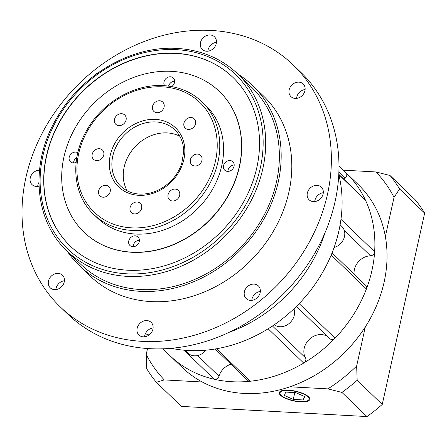 <?xml version="1.0" encoding="UTF-8"?>
<svg xmlns="http://www.w3.org/2000/svg" width="447" height="447" viewBox="0 0 447 447"><rect width="100%" height="100%" fill="white"/><g stroke="black" fill="none" stroke-linecap="round" stroke-linejoin="round"><path stroke-width="0.67" d="M281.202 395.293A14.84 4.71 -167.5 0 0 296.976 401.255A14.84 4.71 -167.5 0 0 309.022 399.238A14.84 4.71 -167.5 0 0 307.86 396.752A14.84 4.71 -167.5 0 0 292.087 390.795A14.84 4.71 -167.5 0 0 280.046 392.812A14.84 4.71 -167.5 0 0 281.202 395.293M308.559 396.791A15.623 4.962 -167.5 0 0 291.958 390.516A15.623 4.962 -167.5 0 0 279.28 392.645A15.623 4.962 -167.5 0 0 280.504 395.254A15.623 4.962 -167.5 0 0 297.11 401.529A15.623 4.962 -167.5 0 0 309.782 399.406A15.623 4.962 -167.5 0 0 308.559 396.791M344.022 179.342A15.623 13.147 133.9 0 1 345.347 178.007A3.906 3.285 133.9 0 0 345.905 172.704L338.988 166.038L345.905 172.698A3.906 3.285 133.9 0 1 345.905 172.704A126.92 106.805 133.9 0 1 346.045 172.833A126.92 106.805 133.9 0 1 358.326 306.469A126.92 106.805 133.9 0 1 231.92 381.721A126.92 106.805 133.9 0 1 169.899 355.611A126.92 106.805 133.9 0 1 169.759 355.477M343.274 170.162L375.972 171.955L390.002 175.487L415.067 199.641A156.21 131.452 133.9 0 1 424.65 213.13L382.241 404.434L357.175 380.28A156.21 131.452 133.9 0 1 341.91 392.405L327.88 388.873L289.919 386.795A126.92 106.805 133.9 0 1 244.073 393.433A126.92 106.805 133.9 0 1 202.24 381.995A126.92 106.805 133.9 0 1 182.052 367.322L169.899 355.611M382.241 404.434A156.21 131.452 133.9 0 1 366.976 416.559L181.387 406.396L156.321 382.241A156.21 131.452 133.9 0 1 146.739 368.753L146.214 354.499L147.532 348.531M390.002 175.487A156.21 131.452 133.9 0 1 399.584 188.975L394.036 197.373L385.359 236.508A126.92 106.805 133.9 0 1 365.322 326.891L356.645 366.02L357.175 380.28M424.65 213.13L399.584 188.975M366.976 416.559L341.91 392.405M202.24 381.995L164.278 379.916L156.321 382.241M394.036 197.373A148.398 124.881 -46.1 0 0 375.972 171.955M346.045 172.833L358.198 184.544A126.92 106.805 133.9 0 1 385.359 236.508M327.88 388.873A148.398 124.881 -46.1 0 0 356.645 366.02M365.322 326.891A126.92 106.805 133.9 0 1 289.919 386.795M146.214 354.499A148.398 124.881 -46.1 0 0 164.278 379.916M304.658 396.578L295.797 392.639L285.672 392.086L284.409 395.472L293.266 399.406L303.39 399.959L304.658 396.578M304.189 396.372L303.39 399.959M294.78 392.583L293.266 399.406M54.545 289.645A8.789 7.392 -46.1 0 0 63.295 284.437A8.789 7.392 -46.1 0 0 62.446 275.184A8.789 7.392 -46.1 0 0 58.155 273.38A8.789 7.392 -46.1 0 0 49.405 278.587A8.789 7.392 -46.1 0 0 50.254 287.84A8.789 7.392 -46.1 0 0 54.545 289.645M143.236 336.837A8.789 7.392 -46.1 0 0 151.986 331.629A8.789 7.392 -46.1 0 0 151.136 322.376A8.789 7.392 -46.1 0 0 146.839 320.572A8.789 7.392 -46.1 0 0 138.089 325.779A8.789 7.392 -46.1 0 0 138.939 335.032A8.789 7.392 -46.1 0 0 143.236 336.837M250.465 300.378A8.789 7.392 -46.1 0 0 259.215 295.165A8.789 7.392 -46.1 0 0 258.366 285.912A8.789 7.392 -46.1 0 0 254.075 284.108A8.789 7.392 -46.1 0 0 245.319 289.315A8.789 7.392 -46.1 0 0 246.174 298.568A8.789 7.392 -46.1 0 0 250.465 300.378M313.431 201.619A8.789 7.392 -46.1 0 0 322.181 196.412A8.789 7.392 -46.1 0 0 321.332 187.159A8.789 7.392 -46.1 0 0 317.035 185.349A8.789 7.392 -46.1 0 0 308.285 190.562A8.789 7.392 -46.1 0 0 309.134 199.815A8.789 7.392 -46.1 0 0 313.431 201.619M295.238 98.418A8.789 7.392 -46.1 0 0 303.988 93.211A8.789 7.392 -46.1 0 0 303.139 83.958A8.789 7.392 -46.1 0 0 298.847 82.147A8.789 7.392 -46.1 0 0 290.092 87.361A8.789 7.392 -46.1 0 0 290.947 96.613A8.789 7.392 -46.1 0 0 295.238 98.418M206.553 51.226A8.789 7.392 -46.1 0 0 215.303 46.019A8.789 7.392 -46.1 0 0 214.454 36.766A8.789 7.392 -46.1 0 0 210.157 34.955A8.789 7.392 -46.1 0 0 201.407 40.169A8.789 7.392 -46.1 0 0 202.256 49.421A8.789 7.392 -46.1 0 0 206.553 51.226M39.492 170.167A8.789 7.392 -46.1 0 0 31.094 175.615A8.789 7.392 -46.1 0 0 32.061 184.639A8.789 7.392 -46.1 0 0 36.358 186.444A8.789 7.392 -46.1 0 0 39.001 186.148M211.163 30.441A167.927 141.313 -46.1 0 0 43.918 130.004A167.927 141.313 -46.1 0 0 60.166 306.815A167.927 141.313 -46.1 0 0 142.23 341.357A167.927 141.313 -46.1 0 0 309.475 241.793A167.927 141.313 -46.1 0 0 293.221 64.983A167.927 141.313 -46.1 0 0 211.163 30.441M60.166 306.815L67.765 314.135A167.927 141.313 -46.1 0 0 149.829 348.677A167.927 141.313 -46.1 0 0 317.074 249.113A167.927 141.313 -46.1 0 0 300.82 72.302L293.221 64.983M67.363 251.376A124.97 105.162 -46.1 0 0 79.343 265.635A124.97 105.162 -46.1 0 0 140.414 291.343A124.97 105.162 -46.1 0 0 264.875 217.248A124.97 105.162 -46.1 0 0 252.778 85.668A124.97 105.162 -46.1 0 0 238.089 74.224M79.343 265.635L89.976 275.883A124.97 105.162 -46.1 0 0 151.047 301.591A124.97 105.162 -46.1 0 0 275.508 227.495A124.97 105.162 -46.1 0 0 263.412 95.915L252.778 85.668M67.028 251.052L80.7 264.227A123.014 103.52 -46.1 0 0 140.816 289.533A123.014 103.52 -46.1 0 0 263.333 216.594A123.014 103.52 -46.1 0 0 251.426 87.076L237.754 73.895A123.014 103.52 133.9 0 1 249.661 203.419A123.014 103.52 133.9 0 1 127.144 276.358A123.014 103.52 133.9 0 1 67.028 251.052C33.62 220.047 29.642 162.088 57.54 116.706C82.365 73.917 132.39 45.365 177.342 48.449C201.256 49.947 221.394 58.428 237.754 73.895M127.585 270.2A117.159 98.591 -46.1 0 0 244.269 200.737A117.159 98.591 -46.1 0 0 232.926 77.381A117.159 98.591 -46.1 0 0 175.677 53.282A117.159 98.591 -46.1 0 0 58.993 122.746A117.159 98.591 -46.1 0 0 70.33 246.101A117.159 98.591 -46.1 0 0 127.585 270.2M233.004 77.454A117.159 98.591 -46.1 0 0 175.827 53.428A117.159 98.591 -46.1 0 0 59.177 122.836A117.159 98.591 -46.1 0 0 70.408 246.174M83.958 232.116A97.63 82.159 -46.1 0 0 84.036 232.189A97.63 82.159 -46.1 0 0 131.742 252.27A97.63 82.159 -46.1 0 0 228.981 194.384A97.63 82.159 -46.1 0 0 219.533 91.59A97.63 82.159 -46.1 0 0 219.455 91.518M171.67 71.358A97.63 82.159 -46.1 0 0 74.431 129.244A97.63 82.159 -46.1 0 0 83.88 232.043A97.63 82.159 -46.1 0 0 131.591 252.125A97.63 82.159 -46.1 0 0 228.83 194.238A97.63 82.159 -46.1 0 0 219.376 91.445A97.63 82.159 -46.1 0 0 171.67 71.358M132.793 246.705A5.856 4.928 -46.1 0 0 138.631 243.229A5.856 4.928 -46.1 0 0 138.062 237.061A5.856 4.928 -46.1 0 0 135.201 235.854A5.856 4.928 -46.1 0 0 129.367 239.329A5.856 4.928 -46.1 0 0 129.932 245.498A5.856 4.928 -46.1 0 0 132.793 246.705M227.584 171.391A5.856 4.928 -46.1 0 0 233.423 167.916A5.856 4.928 -46.1 0 0 232.853 161.747A5.856 4.928 -46.1 0 0 229.993 160.546A5.856 4.928 -46.1 0 0 224.159 164.015A5.856 4.928 -46.1 0 0 224.724 170.184A5.856 4.928 -46.1 0 0 227.584 171.391M171.67 86.578A5.856 4.928 -46.1 0 0 173.33 77.985A5.856 4.928 -46.1 0 0 170.463 76.783A5.856 4.928 -46.1 0 0 164.915 79.778A5.856 4.928 -46.1 0 0 164.597 85.695M77.806 152.734A5.856 4.928 -46.1 0 0 75.672 152.092A5.856 4.928 -46.1 0 0 69.838 155.567A5.856 4.928 -46.1 0 0 70.408 161.736A5.856 4.928 -46.1 0 0 73.269 162.937A5.856 4.928 -46.1 0 0 76.152 162.311M97.429 217.98A78.102 65.726 -46.1 0 0 135.597 234.049A78.102 65.726 -46.1 0 0 213.387 187.74A78.102 65.726 -46.1 0 0 205.827 105.503L202.033 101.843A78.102 65.726 133.9 0 1 209.593 184.08A78.102 65.726 133.9 0 1 131.804 230.389A78.102 65.726 133.9 0 1 93.635 214.32L97.429 217.98M156.97 112.7A6.442 5.42 -46.1 0 0 163.39 108.878A6.442 5.42 -46.1 0 0 162.764 102.095A6.442 5.42 -46.1 0 0 159.618 100.771A6.442 5.42 -46.1 0 0 153.198 104.592A6.442 5.42 -46.1 0 0 153.824 111.376A6.442 5.42 -46.1 0 0 156.97 112.7M188.405 129.429A6.442 5.42 -46.1 0 0 194.819 125.607A6.442 5.42 -46.1 0 0 194.199 118.824A6.442 5.42 -46.1 0 0 191.048 117.494A6.442 5.42 -46.1 0 0 184.633 121.316A6.442 5.42 -46.1 0 0 185.254 128.099A6.442 5.42 -46.1 0 0 188.405 129.429M194.853 166.005A6.442 5.42 -46.1 0 0 201.267 162.183A6.442 5.42 -46.1 0 0 200.647 155.4A6.442 5.42 -46.1 0 0 197.496 154.075A6.442 5.42 -46.1 0 0 191.081 157.892A6.442 5.42 -46.1 0 0 191.702 164.68A6.442 5.42 -46.1 0 0 194.853 166.005M172.536 201.005A6.442 5.42 -46.1 0 0 178.951 197.188A6.442 5.42 -46.1 0 0 178.331 190.4A6.442 5.42 -46.1 0 0 175.179 189.075A6.442 5.42 -46.1 0 0 168.765 192.897A6.442 5.42 -46.1 0 0 169.385 199.68A6.442 5.42 -46.1 0 0 172.536 201.005M134.53 213.929A6.442 5.42 -46.1 0 0 140.945 210.107A6.442 5.42 -46.1 0 0 140.324 203.324A6.442 5.42 -46.1 0 0 137.173 201.999A6.442 5.42 -46.1 0 0 130.759 205.821A6.442 5.42 -46.1 0 0 131.379 212.604A6.442 5.42 -46.1 0 0 134.53 213.929M103.095 197.205A6.442 5.42 -46.1 0 0 109.515 193.383A6.442 5.42 -46.1 0 0 108.889 186.6A6.442 5.42 -46.1 0 0 105.743 185.276A6.442 5.42 -46.1 0 0 99.323 189.092A6.442 5.42 -46.1 0 0 99.949 195.881A6.442 5.42 -46.1 0 0 103.095 197.205M96.647 160.624A6.442 5.42 -46.1 0 0 103.067 156.808A6.442 5.42 -46.1 0 0 102.441 150.019A6.442 5.42 -46.1 0 0 99.295 148.695A6.442 5.42 -46.1 0 0 92.875 152.516A6.442 5.42 -46.1 0 0 93.501 159.3A6.442 5.42 -46.1 0 0 96.647 160.624M118.963 125.624A6.442 5.42 -46.1 0 0 125.383 121.802A6.442 5.42 -46.1 0 0 124.758 115.019A6.442 5.42 -46.1 0 0 121.612 113.694A6.442 5.42 -46.1 0 0 115.192 117.516A6.442 5.42 -46.1 0 0 115.818 124.3A6.442 5.42 -46.1 0 0 118.963 125.624M179.795 136.262A39.051 32.866 -46.1 0 0 167.239 132.91A39.051 32.866 -46.1 0 0 130.826 152.041A39.051 32.866 -46.1 0 0 127.205 190.83M149.035 334.993A136.681 115.019 133.9 0 1 145.37 333.725A136.681 115.019 133.9 0 0 149.035 334.993M76.845 157.389A5.856 4.928 -46.1 0 0 73.632 162.948M174.66 81.164A5.856 4.928 -46.1 0 0 168.608 86.103M234.183 164.932A5.856 4.928 -46.1 0 0 227.953 171.397M139.391 240.24A5.856 4.928 -46.1 0 0 133.161 246.71M98.977 72.185A8.789 7.392 -46.1 0 0 95.658 74.576M37.682 186.405A8.789 7.392 133.9 0 1 38.911 182.521M207.877 51.187A8.789 7.392 133.9 0 1 216.426 42.32M296.568 98.379A8.789 7.392 133.9 0 1 305.111 89.512M314.755 201.58A8.789 7.392 133.9 0 1 323.304 192.713M251.795 300.334A8.789 7.392 133.9 0 1 260.338 291.466M144.56 336.798A8.789 7.392 133.9 0 1 153.109 327.93M55.875 289.606A8.789 7.392 133.9 0 1 64.418 280.738M324.919 232.976A136.681 115.019 133.9 0 1 229.222 332.277A136.681 115.019 133.9 0 0 324.919 232.976M197.568 355.544L218.991 376.195A3.906 3.285 133.9 0 1 214.756 379.33A3.906 3.285 133.9 0 1 214.214 379.252A126.92 106.805 133.9 0 1 170.039 355.745A3.906 3.285 133.9 0 1 170.033 355.745A3.906 3.285 133.9 0 1 170.028 355.739M218.991 376.195A15.623 13.147 133.9 0 1 230.998 364.238M272.452 325.997L305.48 357.823A15.623 13.147 133.9 0 1 306.843 342.273A15.623 13.147 133.9 0 1 321.443 334.568A15.623 13.147 133.9 0 1 328.215 337.032M354.13 274.19A15.623 13.147 133.9 0 1 370.529 255.796L344.319 230.535M171.218 348.308A136.681 115.019 -46.1 0 0 188.142 350.498A136.681 115.019 -46.1 0 0 338.792 174.419M293.947 308.81A13.08 11.007 133.9 0 1 291.489 321.086A13.08 11.007 133.9 0 1 279.85 326.735A13.08 11.007 133.9 0 1 274.285 324.751M205.978 350.163A13.08 11.007 133.9 0 1 194.339 355.812A13.08 11.007 133.9 0 1 187.947 353.124L185.002 350.286M340.117 224.802L341.826 226.45A13.08 11.007 133.9 0 1 343.983 238.262A13.08 11.007 133.9 0 1 334.105 247.509M305.48 357.823A3.906 3.285 133.9 0 1 303.697 363.065A126.92 106.805 133.9 0 1 250.286 381.23A3.906 3.285 133.9 0 1 247.811 380.442L215.175 348.99M332.065 252.924L365.769 285.404A3.906 3.285 133.9 0 1 366.395 288.98A126.92 106.805 133.9 0 1 335.032 338.172A3.906 3.285 133.9 0 1 329.953 338.709L296.428 306.402M338.798 174.313L364.981 199.541A3.906 3.285 133.9 0 1 365.579 200.39A126.92 106.805 133.9 0 1 374.642 251.795A3.906 3.285 133.9 0 1 370.529 255.796M176.476 49.667A121.064 101.877 -46.1 0 0 42.906 155.785A121.064 101.877 -46.1 0 0 126.786 273.815A121.064 101.877 -46.1 0 0 260.355 167.698A121.064 101.877 -46.1 0 0 176.476 49.667M162.702 86.852A76.152 64.083 -46.1 0 0 78.683 153.606A76.152 64.083 -46.1 0 0 131.446 227.847A76.152 64.083 -46.1 0 0 215.465 161.093A76.152 64.083 -46.1 0 0 162.702 86.852M138.659 195.311A41.007 34.508 133.9 0 1 110.247 155.332A41.007 34.508 133.9 0 1 155.489 119.388A41.007 34.508 133.9 0 1 183.901 159.367A41.007 34.508 133.9 0 1 138.659 195.311M155.847 121.93A39.051 32.866 -46.1 0 0 116.952 145.085A39.051 32.866 -46.1 0 0 120.735 186.203C125.775 190.986 132.038 193.618 139.525 194.093C151.326 194.451 161.915 189.969 171.29 180.649C176.196 175.515 179.694 169.704 181.795 163.222L183.656 151.919C183.622 142.99 180.711 135.67 174.933 129.96A39.051 32.866 -46.1 0 0 155.847 121.93M162.842 348.816L170.039 355.745L162.842 348.816M214.214 379.252L184.075 350.208M216.583 348.749L250.286 381.23M303.697 363.065L268.122 328.78M299.172 303.614L335.032 338.172M366.395 288.98L331.193 255.053M340.966 219.343L374.642 251.795M365.579 200.39L338.843 174.621M345.347 178.007L338.904 171.799M309.358 397.724L309.022 399.238M280.381 391.298L280.046 392.812M93.635 214.32C72.911 195.043 69.9 159.495 86.338 131.016C101.681 102.788 134.251 83.6 163.568 85.634C178.783 86.584 191.607 91.987 202.033 101.843"/></g></svg>
